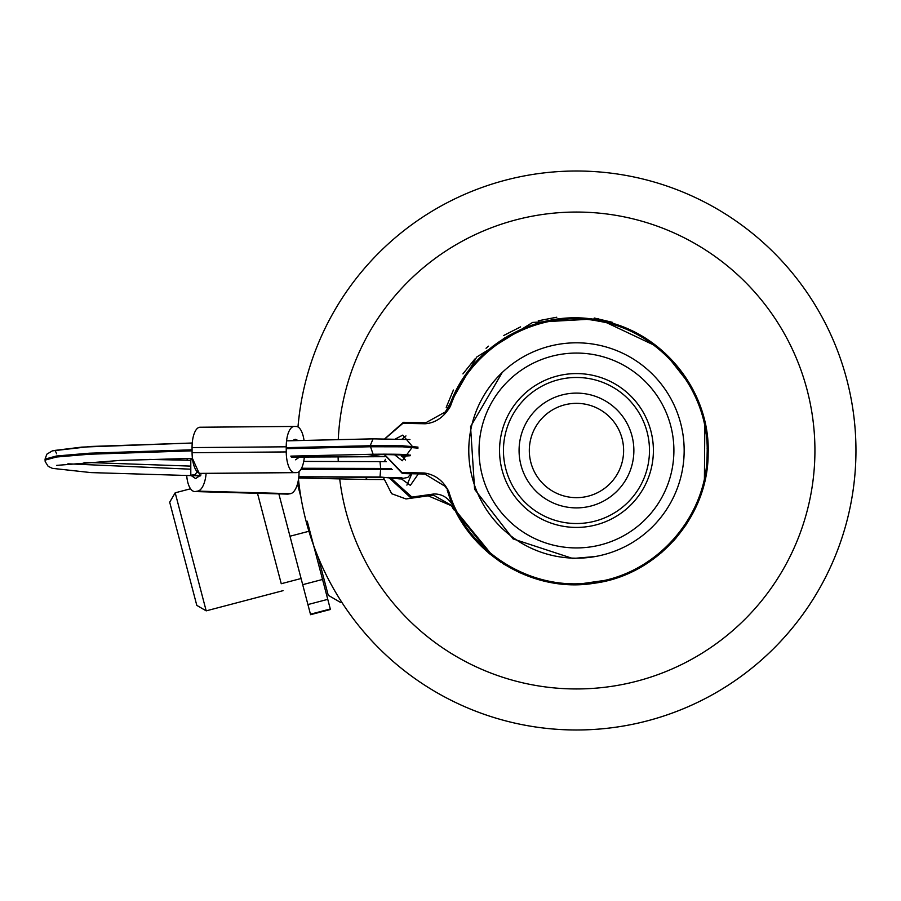 <?xml version="1.0" encoding="UTF-8"?>
<svg xmlns="http://www.w3.org/2000/svg" width="901" height="901" viewBox="0 0 901 901"><rect width="100%" height="100%" fill="white"/><g stroke="black" fill="none" stroke-linecap="round" stroke-linejoin="round"><path stroke-width="1.35" d="M298.49 479.411A279.479 279.479 -88.9 0 0 647.47 720.811A279.479 279.479 -88.9 0 0 846.782 379.501A279.479 279.479 91.1 0 1 341.761 602.228L342.031 602.656M339.902 599.311A279.479 279.479 91.1 0 1 332.942 587.632M707.105 448.27L708.456 450.5L707.139 452.685M499.548 450.5A76.923 76.923 91.1 0 1 576.471 373.577A76.923 76.923 91.1 0 1 653.394 450.5A76.923 76.923 0 0 0 576.471 373.577A76.923 76.923 0 0 0 499.548 450.5A76.923 76.923 0 0 0 576.471 527.423A76.923 76.923 0 0 0 653.394 450.5M576.55 342.808A107.692 107.692 0 0 0 468.779 450.421A107.692 107.692 0 0 0 576.392 558.192A107.692 107.692 0 0 0 684.163 450.579A107.692 107.692 0 0 0 576.55 342.808M411.813 473.768L406.892 485.132M390.167 477.429L411.903 497.082L433.91 493.985C443.236 493.849 450.151 498.963 454.645 509.324L490.673 553.394M418.357 473.892L410.349 485.391L399.639 477.575M411.903 497.082L411.397 498.197L433.404 495.088L450.432 504.797L490.043 554.205M388.691 477.406L411.216 498.219L428.178 495.832L451.041 505.585M454.645 509.324L453.721 509.775L452.752 508.029M657.685 346.862L598.264 318.74L532.615 322.423L476.753 357.01L444.238 413.863M446.209 407.41L453.406 390.02M462.934 373.892L474.827 359.048M486.044 348.248L488.533 346.175M503.783 335.454L520.575 326.872M538.269 320.779L556.784 317.22M594.255 318.019L612.567 322.367M674.444 363.43L685.436 378.42M687.756 382.238L689.794 385.831M411.036 498.242L405.991 498.951L391.653 493.703L383.308 477.316M384.468 461.639L385.403 459.319M384.141 454.127L401.947 472.541L424.191 472.98C435.138 474.557 443.337 480.729 448.777 491.507C466.527 551.401 531.455 592.396 593.365 582.328C655.996 574.782 707.116 516.859 707.116 454.081C709.729 391.361 661.075 331.365 598.805 321.207C537.278 308.536 470.592 346.93 450.466 406.205C444.058 417.107 435.611 422.952 425.148 423.763L402.916 423.324L385.031 438.731M572.732 558.485L595.178 556.548L572.732 558.485L513.086 538.911L474.613 489.311L470.547 426.669L502.24 372.485L470.547 426.669L474.613 489.311L513.086 538.911L572.732 558.485M393.816 454.194L402.274 460.749L412.253 447.256M412.185 446.22L402.781 435.115L395.595 438.832M405.968 435.926L402.139 439.024M400.427 454.363L405.495 460.073M447.133 489.953L447.808 491.833C465.873 552.572 531.511 593.613 594.029 583.262C656.908 575.379 708.141 517.32 708.141 453.958C710.641 390.629 661.739 330.599 599.221 320.238C537.165 307.432 469.939 345.86 449.509 405.844L448.766 407.691L449.509 405.844L450.466 406.205M424.912 474.016L407.489 473.678M408.502 422.411L419.629 422.625M447.346 410.315L448.754 407.691L446.772 411.126L425.824 422.749L403.423 422.31L384.851 438.731M450.534 403.096L456.931 389.074M466.684 373.341L478.713 358.925M492.16 346.727L505.191 337.627M508.029 335.938L524.866 327.716M542.909 321.871L561.346 318.684M580.165 318.098L598.703 320.148M599.131 320.227L617.027 324.844M634.439 332.064L650.567 341.592M665.276 353.361L691.349 386.506M704.852 421.803L704.379 482.868M697.059 504.616L695.381 508.31M686.145 524.72L675.345 538.933M674.736 539.631L661.345 552.775M646.186 563.958L629.698 572.845M612.016 579.366L574.917 584.648M556.12 583.33L537.796 579.399M520.125 572.901L503.58 564.015M500.731 562.168L488.5 552.921M474.962 539.654L463.553 524.754M454.329 508.378L450.083 498.388M383.984 454.127L402.42 473.577L424.833 474.016L445.297 486.439L446.31 488.151M401.947 472.541L402.601 473.577L407.871 473.689M402.916 423.324L403.603 422.31L408.874 422.411M448.777 491.507L447.808 491.833M410.293 455.534L401.317 456.109M384.49 456.402L291.316 457.055M410.507 455.129L373.082 454.239L290.786 456.12L373.16 454.239L410.473 455.208M365.457 479.445L298.681 478.003M200.349 475.874L192.42 458.384L200.337 475.886L90.877 472.597L52.393 468.351L48.136 466.301L45.185 461.571L45.05 459.116L56.414 456.007L89.143 453.214L192.071 449.813M411.07 473.746L407.781 477.44L400.224 478.949L380.019 476.989L298.817 476.787L400.787 477.598L400.202 478.893M200.709 475.379L190.809 475.165L194.92 474.759L197.195 471.775M401.452 456.323L410.248 455.602M385.132 456.683L291.35 457.1L384.558 456.672M149.408 459.409L190.775 460.31L149.645 459.409M190.809 475.165L190.775 459.792L192.589 459.611M56.65 453.822L55.096 450.387L81.664 447.121L192.251 443.01L90.787 446.468L52.348 450.872L46.841 454.183L45.05 459.116M286.552 440.848L372.721 438.877M373.082 454.239L370.187 445.736L402.556 445.792L418.008 447.121M383.77 479.523L365.085 479.445M380.019 476.989L380.695 468.452L391.259 468.554M406.531 456.019L400.754 455.073M383.274 454.127L365.84 456.728M379.997 461.616L303.716 461.425L379.997 461.616L380.695 468.452L301.542 468.261M373.048 438.866L370.187 445.736L286.236 447.651M195.54 491.495L288.309 494.052A20.509 8.728 91.6 0 1 287.554 494.12L194.774 491.552A20.509 8.728 -88.4 0 0 195.54 491.495L197.724 491.113A20.509 8.728 -88.4 0 0 206.115 473.397M288.309 494.052L290.494 493.669A20.509 8.728 91.6 0 0 299.042 471.673L299.042 471.673M201.013 474.895L195.652 478.589L191.417 475.717M187.318 458.519A20.509 8.728 -88.4 0 0 187.036 460.22M186.721 475.615A20.509 8.728 -88.4 0 0 194.774 491.552M304.042 440.431A20.509 8.132 89.5 0 0 296.305 426.488L294.278 426.443A20.509 8.132 89.5 0 0 294.188 426.443A20.509 8.132 89.5 0 0 286.236 446.806L192.059 447.594A20.509 8.132 -90.5 0 1 200.022 427.232A20.509 8.132 -90.5 0 1 200.112 427.232L294.098 426.443M192.059 447.594L192.082 452.719A20.509 8.132 -90.5 0 0 200.292 473.385L202.331 473.419A20.509 8.132 -90.5 0 0 202.421 473.43A20.509 8.132 -90.5 0 0 202.5 473.419M299.628 457.044L295.528 459.792M292.194 440.713L295.246 439.283L298.242 440.566M286.236 446.806L286.248 451.93A20.509 8.132 89.5 0 0 294.469 472.597L296.497 472.631A20.509 8.132 89.5 0 0 296.587 472.631A20.509 8.132 89.5 0 0 304.335 457.032M846.782 379.501A279.479 279.479 -88.9 0 0 297.983 426.95M298.355 422.851L299.301 414.651M352.651 617.883L347.876 611.295M336.569 593.883L335.634 592.295M510.484 522.197A97.432 97.432 -88.9 0 0 648.157 516.476A97.432 97.432 -88.9 0 0 642.447 378.803M509.628 521.386A97.432 97.432 -88.9 0 0 647.357 517.343A97.432 97.432 -88.9 0 0 643.314 379.614A97.432 97.432 91.1 0 0 505.574 383.657A97.432 97.432 91.1 0 0 509.628 521.386M300.9 577.8L278.848 493.872L310.586 614.696L330.43 609.481L326.995 596.428M313.604 545.432L327.761 599.356L307.928 604.56L307.162 601.643M327.761 599.356L330.295 608.997L310.462 614.2M297.476 484.04L300.878 497.003L297.476 484.04M307.241 521.217L325.227 589.659M301.08 578.51L281.247 583.724L281.056 583.015M281.247 583.724L257.495 493.286M206.194 610.855L175.188 492.813L169.692 502.206L196.801 605.371L206.194 610.855L283.072 590.662M633.865 450.5A57.394 57.394 0 0 0 576.471 393.106A57.394 57.394 0 0 0 519.077 450.5A57.394 57.394 0 0 0 576.471 507.894A57.394 57.394 0 0 0 633.865 450.5M623.616 450.5A47.156 47.156 0 0 0 576.471 403.344A47.156 47.156 0 0 0 529.315 450.5A47.156 47.156 0 0 0 576.471 497.656A47.156 47.156 0 0 0 623.616 450.5M649.486 450.5A73.026 73.026 0 0 1 576.471 523.526A73.026 73.026 0 0 1 503.445 450.5A73.026 73.026 0 0 1 576.471 377.474A73.026 73.026 0 0 1 649.486 450.5M433.91 493.985L433.404 495.088M425.148 423.763L425.824 422.749M424.191 472.98L424.833 474.016M418.008 448.146L402.556 446.817L370.187 446.761L286.236 448.675M192.082 450.838L89.176 454.239L56.436 457.021L45.05 460.129M392.419 469.601L300.99 469.275M365.547 479.445L367.631 477.068M190.798 469.196L67.879 463.812M84.041 462.359L190.787 466.121M197.724 491.113L290.494 493.669M296.497 472.631L202.331 473.419M294.469 472.597L200.292 473.385M286.248 451.93L192.082 452.719M339.711 478.904A238.461 238.461 -88.9 0 0 637.052 681.133A238.461 238.461 -88.9 0 0 807.105 389.919A238.461 238.461 -88.9 0 0 338.258 439.654M338.1 456.886A238.461 238.461 -88.9 0 0 338.269 461.503M302.702 584.67L322.535 579.456M289.976 536.241L308.908 531.275M405.991 498.951L411.216 498.219M403.423 422.31L408.694 422.411M402.42 473.577L407.691 473.678M401.463 456.345L410.18 455.726M361.504 476.978L298.817 476.82M399.92 477.564L401.891 477.699M56.673 465.378L120.216 460.4L192.431 458.395M290.798 456.143L373.307 454.25C393.602 454.07 405.394 454.295 408.682 454.926L408.299 454.814M380.031 461.605L386.394 461.661M286.563 440.837L372.879 438.855L409.944 439.553M294.188 426.443L200.022 427.232M296.587 472.631L202.421 473.43M298.997 483.983L298.208 480.976M341.761 602.228L340.747 602.555L328.223 595.257L318.368 557.696M190.55 488.781L175.188 492.813"/></g></svg>
